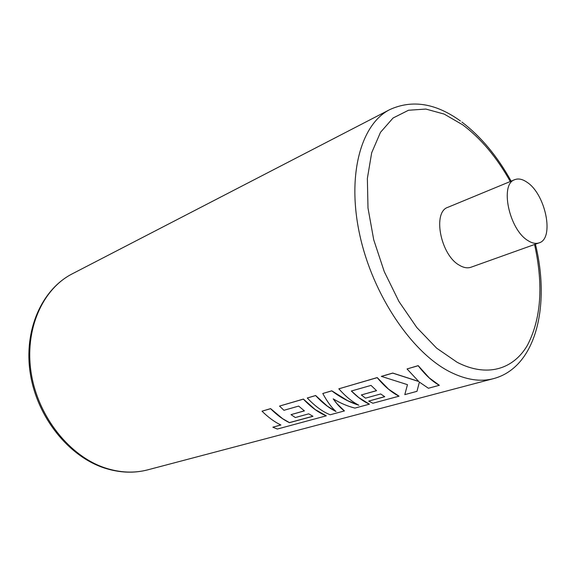 <?xml version="1.0" encoding="UTF-8"?>
<svg xmlns="http://www.w3.org/2000/svg" width="576" height="576" viewBox="0 0 576 576"><rect width="100%" height="100%" fill="white"/><g stroke="black" fill="none" stroke-linecap="round" stroke-linejoin="round"><path stroke-width="0.86" d="M527.263 182.419C522.648 179.158 518.486 178.236 514.771 179.662C499.615 183.974 509.062 229.356 527.753 240.473C531.965 243.223 535.752 244.022 539.114 242.87C554.587 238.601 545.666 194.465 527.263 182.419M514.771 179.662L447.934 207.281C432.245 211.932 440.561 255.132 459.403 265.248C463.651 267.768 467.525 268.43 471.017 267.221L539.114 242.87M312.89 416.246L289.411 422.604L282.629 418.687L270.612 408.622L262.015 411.185C268.272 417.384 274.565 421.992 280.901 425.002L272.837 427.198L277.33 429.048L326.297 415.822C318.701 412.812 311.069 407.254 303.386 399.139L279.526 406.087L283.932 410.299L298.656 406.094L304.423 410.89L291.017 414.641L295.337 417.535L308.714 413.842L312.977 416.297L289.411 422.676C283.104 419.623 276.833 414.958 270.598 408.686L262.015 411.185M304.351 410.839L291.017 414.641M326.297 415.822L315.252 409.601L303.408 399.067L279.526 406.087M335.851 411.343L327.42 406.217L315.634 395.51L307.289 398.002C314.957 406.152 322.582 411.746 330.156 414.778L344.434 410.926C340.747 408.269 337.01 404.251 333.216 398.866C340.553 403.25 347.789 406.325 354.946 408.089L369.432 404.172C363.499 401.537 357.473 397.152 351.353 391.018L371.023 385.394L376.574 390.679L361.339 394.949L365.494 398.16L380.686 393.962L384.746 396.706L368.683 401.09L372.874 403.243L399.06 396.173C391.889 392.717 384.602 386.546 377.201 377.647L338.818 388.822C345.528 396.374 352.217 401.846 358.862 405.23C349.877 402.473 340.848 397.685 331.776 390.874L322.783 393.487C327.175 401.623 331.589 407.628 336.031 411.502C329.242 408.254 322.438 402.948 315.619 395.575L307.289 398.002M358.51 405.043L347.53 400.615L331.79 390.802L322.783 393.487M399.06 396.173L388.577 389.189L377.215 377.575L338.818 388.822M418.651 381.413L392.746 373.054L381.341 376.373L407.462 384.66L404.806 394.625L416.974 391.334L419.386 382.09L428.393 388.253L439.337 385.301C432.439 381.586 425.383 375.062 418.176 365.717L407.045 368.957L418.774 381.521L392.731 373.126L381.326 376.445M439.337 385.301L429.221 377.87L418.19 365.645L407.045 368.957M384.66 396.655L368.683 401.09M369.432 404.172L358.69 397.505L351.41 391.003M344.434 410.926L336.866 403.582L333.317 398.93M280.807 424.958L272.837 427.198M376.51 390.629L361.339 394.949M407.462 384.66L404.806 394.625M147.816 469.829C133.963 473.45 119.542 472.86 104.558 468.072C68.58 456.422 37.123 417.154 30.326 373.745C23.414 330.343 41.767 289.368 72.324 273.802C42.451 288.972 24.214 329.674 31.241 373.334C38.153 416.981 69.847 456.473 105.444 468.022C120.197 472.766 134.323 473.371 147.816 469.829L493.517 378.641C480.492 382.082 466.07 379.879 450.259 372.017C412.056 352.958 372.866 295.171 359.806 235.109C346.594 175.003 360.994 123.948 389.88 109.555C412.33 99.432 435.852 103.248 460.44 120.989M510.3 181.512C496.786 157.349 480.895 138.442 462.636 124.79L444.197 114.091L425.858 109.058L408.499 110.254L393.062 118.015L380.491 132.322L371.678 152.777L367.358 178.474L367.999 208.066L373.723 239.789L384.264 271.634L398.959 301.529L416.83 327.557L436.658 348.178L457.171 362.311C486.806 377.597 513.151 369.511 527.278 345.535C541.152 319.061 543.586 285.379 534.564 244.498M72.324 273.802L389.88 109.555M461.894 122.054C480.996 136.62 497.412 156.319 511.142 181.159M535.421 244.195C550.411 305.158 536.4 367.258 493.517 378.641"/></g></svg>

